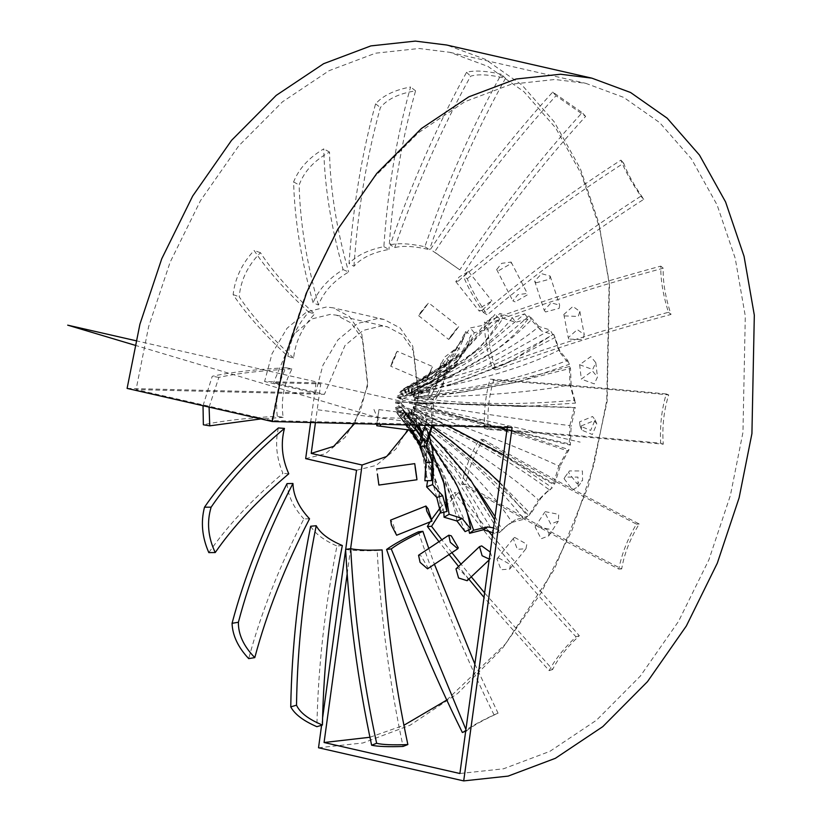 <?xml version="1.0" encoding="UTF-8"?>
<svg xmlns="http://www.w3.org/2000/svg" width="822" height="822" viewBox="0 0 822 822"><rect width="100%" height="100%" fill="white"/><g stroke="black" fill="none" stroke-linecap="round" stroke-linejoin="round"><path stroke-width="0.62" stroke-dasharray="4.11 3.08" d="M127.102 388.405L315.463 393.142L264.592 381.531L316.049 382.826L320.734 383.895L273.562 382.703L324.433 394.313L136.072 389.587L271.887 420.587L507.421 426.495L512.106 427.563M507.421 426.495L507.297 427.45M347.182 573.807L350.614 548.706M315.432 422.631L320.734 383.895M316.049 382.826L310.613 422.508M322.543 718.377L321.597 725.281M318.525 747.763L362.964 742.965L410.199 725.168L457.649 693.47L502.273 648.537L541.164 592.826L572.091 530.098L593.936 464.646L606.739 400.458L609.133 282.038L598.868 223.194L580.394 168.808L554.295 121.954L521.97 85.036L485.37 59.359L446.675 45.015M356.532 470.246L376.209 465.406L395.968 448.956L410.949 423.546L418.388 395.721L412.726 346.021L400.191 328.04L384.038 319.45L377.308 318.617L357.632 323.457L337.873 339.907L322.892 365.317L315.463 393.142M305.671 458.635L325.337 453.795L345.096 437.345L360.077 411.935L367.516 384.11L361.855 334.41L349.319 316.429L333.167 307.839L326.437 307.007L306.77 311.846L287.012 328.297L272.031 353.707L264.592 381.531M354.59 423.607L367.907 385.076L362.728 339.507L351.23 323.036L336.424 315.165L330.259 314.394L312.226 318.833L294.112 333.907L273.562 382.703M408.421 429.885L418.778 396.687L413.6 351.117L402.102 334.646L387.296 326.766L381.12 326.005L363.098 330.444L344.983 345.517L324.433 394.313M369.9 737.262L403.859 725.302M446.706 700.087L505.458 643.955L554.275 569.461L588.562 485.453L607.139 401.413L609.482 285.121L599.402 227.334L581.257 173.915L555.631 127.893L523.881 91.632L487.939 66.418L449.932 52.331L419.138 48.488L375.49 53.204L329.108 70.671L282.501 101.815L238.668 145.936L200.476 200.66L170.103 262.269L148.648 326.54L136.072 389.587M459.888 773.512L503.537 768.796L549.928 751.329L596.525 720.185L640.359 676.064L678.551 621.34L708.924 559.731L730.378 495.461L742.954 432.413L745.297 316.121L735.217 258.324L717.082 204.904L691.446 158.893L659.696 122.632L623.754 97.417L585.747 83.33L554.953 79.487L511.305 84.204L464.923 101.671L418.326 132.815L374.483 176.935L336.29 231.66L305.928 293.259L284.474 357.539L271.887 420.587M343.082 269.606L348.631 272.01C333.711 280.775 323.652 291.789 318.443 305.044L313.069 302.732C301.047 259.526 294.564 219.258 293.608 181.919C298.869 168.695 308.928 157.67 323.765 148.864C324.546 186.358 330.978 226.605 343.082 269.606C328.615 278.627 318.617 289.663 313.069 302.732M318.443 305.044C306.472 262.105 300.04 222.094 299.146 185.022C304.006 171.572 314.138 160.588 329.519 152.07C330.177 189.286 336.558 229.266 348.631 272.01M293.608 181.919L299.146 185.022M329.519 152.07L323.765 148.864M383.864 246.651L388.97 249.426C372.9 252.364 361.228 257.974 353.953 266.256L349.011 263.574C352.987 206.846 361.844 153.601 375.582 103.849C382.908 95.609 394.57 89.988 410.568 86.998C396.584 136.976 387.676 190.19 383.864 246.651C368.205 249.867 356.594 255.508 349.011 263.574M353.953 266.256C357.878 209.867 366.694 156.971 380.391 107.559C387.368 99.072 399.091 93.492 415.572 90.831C401.568 140.449 392.7 193.314 388.97 249.426M375.582 103.849L380.391 107.559M415.572 90.831L410.568 86.998M424.851 246.734L429.474 249.631C414 246.138 402.41 245.47 394.704 247.638L390.224 244.843C411.514 183.645 436.965 126.136 466.567 72.295C474.325 70.168 485.905 70.826 501.307 74.268C471.366 128.355 445.873 185.844 424.851 246.734C409.736 243.518 398.197 242.891 390.224 244.843M394.704 247.638C415.829 186.82 441.126 129.681 470.585 76.21C478.034 73.836 489.676 74.545 505.499 78.316C475.65 132.013 450.312 189.111 429.474 249.631M466.567 72.295L470.585 76.21M505.499 78.316L501.307 74.268M459.806 269.852L430.451 249.374C467.708 193.478 508.458 141.035 552.723 92.054L582.182 112.614C537.506 161.821 496.714 214.234 459.806 269.852L434.499 252.025C471.489 196.468 512.003 144.374 556.011 95.722L585.624 116.405C541.153 165.253 500.598 217.327 463.988 272.606M552.723 92.054L556.011 95.722M585.624 116.405L582.182 112.614M483.408 312.494L487.251 314.847C477.561 300.523 470.903 288.491 467.276 278.761L463.557 276.49C513.01 234.825 565.464 196.037 620.918 160.115C624.586 169.877 631.234 181.898 640.872 196.191C584.935 232.266 532.451 271.034 483.408 312.494C474.017 298.365 467.389 286.364 463.557 276.49M467.276 278.761C516.401 237.353 568.526 198.821 623.662 163.146C627.083 172.733 633.772 184.796 643.749 199.325C588.09 235.123 535.923 273.634 487.251 314.847M620.918 160.115L623.662 163.146M643.749 199.325L640.872 196.191M492.07 368.164L495.717 369.931C490.344 352.844 487.785 337.462 488.052 323.765L484.507 322.06C540.537 301.417 599.3 282.768 660.785 266.133C660.559 279.84 663.107 295.232 668.44 312.288C606.441 328.975 547.647 347.593 492.07 368.164C486.963 351.22 484.446 335.849 484.507 322.06M488.052 323.765C543.702 303.246 602.094 284.72 663.231 268.208C662.768 281.812 665.358 297.225 671.009 314.436C609.328 330.989 550.894 349.484 495.717 369.931M660.785 266.133L663.231 268.208M671.009 314.436L668.44 312.288M484.456 428.375L488.114 429.464C487.158 412.069 489.008 395.639 493.652 380.196L490.107 379.148C546.096 383.093 604.807 388.025 666.252 393.954C661.638 409.407 659.789 425.827 660.693 443.212C598.735 437.222 539.992 432.269 484.456 428.375C483.788 411.051 485.668 394.632 490.107 379.148M493.652 380.196C549.26 384.11 607.602 389.012 668.697 394.909C663.837 410.332 662.029 426.762 663.262 444.209C601.622 438.229 543.239 433.317 488.114 429.464M666.252 393.954L668.697 394.909M663.262 444.209L660.693 443.212M461.748 483.973L465.581 484.374C468.489 469.157 474.376 454.176 483.233 439.451L479.503 439.051C528.823 467.43 581.154 495.789 636.475 524.117C627.648 538.852 621.761 553.822 618.812 569.05C563.008 540.527 510.647 512.168 461.748 483.973C464.954 468.746 470.872 453.775 479.503 439.051M483.233 439.451C532.214 467.636 584.216 495.81 639.228 523.974C630.125 538.718 624.278 553.699 621.689 568.906C566.163 540.547 514.12 512.373 465.581 484.374M636.475 524.117L639.228 523.974M621.689 568.906L618.812 569.05M440.643 512.075L458.378 492.512L454.319 492.666C491.371 541.585 531.937 589.641 575.996 636.814C563.779 648.455 554.829 659.727 549.168 670.629L484.014 597.389M429.998 521.939L431.94 518.918M440.191 507.873L454.319 492.666M468.848 579.12L458.563 566.45M449.069 554.542L438.999 541.688M458.378 492.512L487.97 530.437M492.429 535.975L579.304 635.735C566.769 647.438 557.871 658.699 552.62 669.529L484.62 592.95M575.996 636.814L579.304 635.735M471.283 576.828L461.008 564.128M451.895 552.672L441.856 539.797M552.62 669.529L549.168 670.629M418.388 531.824C439.431 594.275 464.646 655.298 494.032 714.883C479.74 721.541 469.187 727.408 462.365 732.494M428.776 548.469L434.427 564.262M474.869 664.104L498.06 713.188C483.418 719.928 472.917 725.785 466.567 730.758L465.92 729.474M494.032 714.883L498.06 713.188M382.117 549.928L377.164 550.565C380.905 617.476 389.536 682.763 403.047 746.448M345.61 549.373C352.217 550.648 362.738 551.048 377.164 550.565M342.322 545.531L336.948 546.034C324.721 607.643 318.032 667.865 316.891 726.689M310.654 526.255C315.062 533.612 323.827 540.208 336.948 546.034M309.545 518.795L303.842 518.918C279.408 566.286 261.026 612.863 248.696 658.617M287.053 483.613C287.947 495.8 293.536 507.564 303.842 518.918M278.391 427.943C274.99 442.945 276.49 458.08 282.891 473.349C251.881 499.704 227.191 526.121 208.829 552.61M288.769 473.791L282.891 473.349M203.024 405.739L212.24 376.281C230.479 372.304 255.067 369.448 286.005 367.732C278.165 383.124 275.267 399.297 277.291 416.261C246.333 418.028 221.683 420.864 203.363 424.789M286.005 367.732L292.087 368.873C283.724 384.141 280.754 400.304 283.169 417.37L277.291 416.261M209.096 407.116L218.878 377.38C236.89 373.404 261.293 370.568 292.087 368.873M283.169 417.37L260.821 418.922M218.878 377.38L212.24 376.281M308.712 312.124L314.61 313.953C302.393 327.043 295.386 341.767 293.588 358.115L287.885 356.347C263.595 333.691 245.346 313.11 233.14 294.615C235 278.298 241.997 263.574 254.121 250.453C266.215 269 284.412 289.56 308.712 312.124C296.999 325.42 290.063 340.154 287.885 356.347M293.588 358.115C269.421 335.582 251.296 315.145 239.223 296.783C240.651 280.281 247.73 265.588 260.451 252.693C272.349 271.085 290.402 291.512 314.61 313.953M233.14 294.615L239.223 296.783M260.451 252.693L254.121 250.453M400.561 391.282L404.897 395.711L404.332 396.41L400.078 391.868L400.561 391.282L437.51 370.085L463.464 339.024L465.571 331.677L449.192 362.656L429.629 378.685L399.769 392.238L434.232 377.76L444.63 357.128L457.289 347.531L462.498 351.066L471.212 335.068L465.571 331.677M404.445 388.344L407.383 394.036L406.705 394.406L403.869 388.662L462.036 354.21L494.957 314.466L483.778 325.132L462.015 352.833L425.293 378.336L403.51 388.857L414.134 384.069L446.264 362.985L470.235 327.978L483.778 325.132L488.063 329.458L499.663 318.844L494.957 314.466M408.534 387.614L409.942 393.759L409.264 393.738L407.969 387.604L469.876 359.594L524.672 313.87L512.414 317.754C492.09 343.986 457.268 367.27 407.969 387.604L456.467 359.306L499.94 313.388L512.414 317.754L515.692 322.337L528.299 318.71L524.672 313.87M412.233 389.186L412.212 394.92L411.637 394.529L411.75 388.857L482.473 367.937L550.195 329.971L538.852 326.519C511.058 350.275 468.694 371.051 411.75 388.857L411.442 388.642C451.864 375.089 491.124 350.737 529.224 315.576L538.852 326.519L541.205 330.793L552.785 334.677L550.195 329.971M414.966 392.834L413.836 397.355L413.445 396.636L414.637 392.228L414.966 392.834C465.56 391.097 516.452 380.267 567.642 360.324L559.042 350.09C525.556 367.187 477.418 381.233 414.637 392.228L414.432 391.847C460.084 380.884 506.475 361.68 553.627 334.215L558.128 348.261L560.686 353.532L569.379 364.31L567.642 360.324M416.312 397.982L414.555 400.684L414.422 399.759L416.199 397.201L416.312 397.982C467.451 404.496 520.131 405.267 574.352 400.314L569.934 384.871C533.365 392.145 482.124 396.255 416.199 397.201L416.127 396.707C465.529 391.272 516.627 381.182 569.43 366.458L569.934 384.871L571.198 387.1L575.554 403.109L573.797 399.132M416.076 403.869L414.278 404.403L414.411 403.407L416.189 403.027L416.076 403.869C465.468 418.871 516.545 432.197 569.297 443.849L569.852 425.58C533.303 421.357 482.082 413.846 416.189 403.027L416.261 402.492L574.229 407.393L569.852 425.58L571.115 426.382L570.376 445.154L569.297 443.849M414.288 409.582L413.045 407.948L413.425 407.024L414.607 408.811L414.288 409.582C459.888 432.053 506.218 456.96 553.268 484.302L558.816 466.002C525.392 450.374 477.315 431.314 414.607 408.811L414.812 408.318C465.355 419.004 516.175 433.163 567.293 450.805L558.816 466.002L560.47 465.386L554.634 484.045L553.268 484.302M411.216 414.257L411.606 410.075L411.216 414.257C451.586 442.031 490.744 475.784 528.68 515.507L538.513 500.012C510.811 474.777 468.54 445.997 411.699 413.672L412.007 413.302C459.755 432.125 505.653 457.72 549.682 490.076L545.222 493.221L538.513 500.012L540.876 498.204L530.714 513.873L528.68 515.507M407.342 417.186L409.233 412.079L407.342 417.186C441.815 447.281 472.465 485.792 499.293 532.718L505.345 526.933L512.014 522.402C491.803 490.847 457.104 455.676 407.907 416.877L408.277 416.682C451.453 442.041 490.046 476.215 524.076 519.216L512.014 522.402L515.312 519.812L507.883 524.857L499.293 532.718M483.377 529.779C471.242 496.149 444.723 458.861 403.818 417.936L440.5 467.358L468.787 529.943M403.242 417.925L405.986 412.726L432.783 446.151M406.664 412.747L403.818 417.936L407.137 412.757L405.986 412.726M456.95 521.014C452.275 489.861 433.307 455.08 400.037 416.682L427.769 458.44L443.89 512.209M399.554 416.353L403.725 411.565L424.738 440.571L439.616 469.783L444.445 484.805M404.301 411.956L400.345 416.898L404.691 412.233L403.725 411.565M410.887 430.214L396.821 412.706L411.493 430.296M420.597 445.719L427.625 480.695M396.821 412.706L402.102 409.13L419.374 430.512L433.235 454.71M402.482 409.849L397.345 413.692L402.749 410.353L402.102 409.13M415.418 428.92L395.474 407.558L417.36 425.19M422.282 435.259L422.426 440.325M395.474 407.558L401.372 405.801L417.514 417.484L426.834 428.92L428.539 438.558M401.516 406.726L395.659 408.832L401.598 407.373L401.372 405.801M397.499 395.957L402.893 398.536L402.503 399.461L397.18 396.728L397.499 395.957L426.094 384.316L441.209 366.818L440.993 362.892L436.544 384.819L424.614 392.608L396.964 397.221L416.97 400.961L427.933 399.882L427.019 396.389L436.975 381.531L442.904 383.874L447.291 364.886L440.993 362.892M402.893 398.536L424.84 390.656L439.791 381.398C445.473 376.836 448.771 370.095 449.685 361.187L462.498 351.066M406.705 394.406L416.99 389.803L432.906 380.925L454.083 364.177L457.351 360.611L468.602 343.411L454.124 366.756L439.174 381.953L441.825 379.25L447.415 368.944L447.291 364.886M441.825 379.25L421.131 392.073M402.503 399.461L402.235 400.098L419.436 403.489L430.225 404.136L433.759 402.749L432.927 399.297L442.904 383.874M432.927 399.297L427.019 396.389M396.964 397.221L402.235 400.098M395.711 401.67L401.65 402.081L401.516 403.078L395.598 402.513L395.711 401.67L426.926 403.52L424.953 403.335L425.94 421.963L426.813 420.628L419.323 413.404L395.598 402.513L418.922 425.231M430.225 404.136L431.406 403.89C434.016 404.034 434.067 403.992 431.55 403.787L431.827 425.549M401.65 402.081L431.406 403.89C434.016 404.034 434.067 403.992 431.55 403.787L424.953 403.335M416.487 403.006L419.436 403.489M425.354 425.385L425.94 421.963L432.249 422.888M422.683 434.273L422.148 437.191L420.083 439.801M401.516 403.078L401.424 403.777L417.514 417.484M395.526 403.047L401.424 403.777M426.834 428.92L428.93 437.581M427.687 430.769L414.802 414.956M395.659 408.832L412.397 430.409M420.782 445.37L426.351 475.26L424.882 480.747M401.598 407.373L419.374 430.512L430.122 451.966L432.958 474.51M430.122 451.966L433.554 468.674M431.231 455.799L416.353 426.094M397.345 413.692L410.065 430.101M420.504 445.894L438.958 489.439L440.684 512.99M402.749 410.353L424.738 440.571M439.616 469.783L443.346 480.665M441.486 475.167L420.895 434.725M400.345 416.898L440.058 468.098L465.088 531.618M404.691 412.233L431.601 444.548M453.857 479.658L458.676 489.48M456.909 485.936L427.738 439.544M494.639 519.853L499.077 530.745L493.539 527.888M499.077 530.745L494.371 533.807L492.881 532.677M404.177 417.946L454.689 468.91L494.371 533.807M407.137 412.757L430.214 434.088M470.677 480.079L476.894 488.843M495.08 516.617L502.263 530.087M408.555 412.449L430.255 433.954M433.924 437.777L442.277 446.387M475.147 486.449L435.845 439.811M499.714 482.761L527.714 516.237L515.312 519.812M527.714 516.237L524.076 519.216M409.233 412.079L432.187 426.957M408.277 416.682L409.705 411.832M487.508 470.985L494.978 478.055M499.755 482.442L530.714 513.873M411.031 410.774L432.29 426.515M442.472 434.314L451.792 441.26M493.416 476.647L443.972 435.475M503.547 454.772L552.281 487.765L548.356 490.631L540.876 498.204M552.281 487.765L549.682 490.076M411.606 410.075L412.007 409.592L448.35 425.971M412.007 413.302L412.007 409.592M501.8 453.765L554.634 484.045M413.045 407.948L448.473 425.971M449.829 426.669L459.868 431.529M508.952 458.008L450.888 427.214M506.969 429.844L569.05 449.655L560.47 465.386M569.05 449.655L567.293 450.805M413.425 407.024L413.692 406.387L465.273 418.686L497.156 427.193M414.812 408.318L413.692 406.387M511.376 431.036L570.376 445.154M414.278 404.403L465.273 418.686M519.37 433.369L455.532 416.281M414.411 403.407L414.514 402.708L575.441 407.712L571.115 426.382M575.441 407.712L574.229 407.393M416.261 402.492L414.514 402.708M514.767 406.253L523.09 406.5L575.554 403.109L574.352 400.314M414.555 400.684L467.194 404.691M523.09 406.5L457.217 404.332M414.422 399.759L414.329 399.112L465.324 391.673L511.469 383.206L570.509 368.318L571.198 387.1M570.509 368.318L569.43 366.458M416.127 396.707L414.329 399.112M511.469 383.206L519.545 381.459L569.379 364.31M413.836 397.355L465.324 391.673M519.545 381.459L455.665 393.193M413.445 396.636L413.178 396.142L459.96 381.603L501.975 365.379L554.984 337.482L560.686 353.532M554.984 337.482L553.627 334.215M414.432 391.847L413.178 396.142M501.975 365.379L509.291 362.091L552.785 334.677M412.212 394.92L459.96 381.603M509.291 362.091L451.124 384.562M411.637 394.529L451.925 376.024L487.734 355.505C502.817 346.072 517.326 334.194 531.248 319.881L541.205 330.793M531.248 319.881L529.224 315.576M411.442 388.642L411.236 394.252M487.734 355.505L493.868 351.323C506.558 342.527 518.035 331.656 528.299 318.71M409.942 393.759L451.925 376.024M493.868 351.323L444.281 379.743M409.264 393.738L442.421 375.788L460.659 363.416L470.924 355.083C482.72 345.497 493.385 333.208 502.9 318.206L515.692 322.337M502.9 318.206L499.94 313.388M407.609 387.594L408.801 393.728M470.924 355.083L475.63 350.809C485.329 342.044 493.344 331.389 499.663 318.844M407.383 394.036L442.421 375.788M475.63 350.809L436.174 379.476M454.083 364.177C462.591 356.296 469.311 345.805 474.253 332.705L488.063 329.458M474.253 332.705L470.235 327.978M403.51 388.857L406.232 394.652M468.602 343.411L471.212 335.068M404.897 395.711L432.906 380.925M457.351 360.611L428.046 383.812M449.685 361.187L444.63 357.128M404.332 396.41L424.84 390.656M399.769 392.238L403.921 396.892M393.008 360.057L397.18 351.282L432.454 366.489L426.002 381.439L390.727 366.222L393.008 360.057C399.584 344.593 397.005 353.594 391.745 364.475C390.152 367.485 390.573 366.006 393.008 360.057M428.283 375.264C422.015 390.306 430.358 373.373 432.382 366.941L428.283 375.264M421.522 312.319L428.601 302.815L458.738 326.632L448.648 339.404L418.511 315.586L421.522 312.319C430.625 300.39 430.296 300.441 420.556 312.473C417.679 316.501 417.997 316.449 421.522 312.319M451.658 336.136C442.4 347.182 456.755 327.844 458.717 326.622L451.658 336.136M458.707 280.888L468.53 271.496L459.159 276.952L455.789 281.627L458.707 280.888M482.154 310.356L479.226 311.106L482.606 306.431L491.967 300.975L482.154 310.356M498.913 270.53L511.109 263.574L511.13 262.074L501.677 263.338L496.673 269.554L498.913 270.53M515.117 301.869L512.866 300.893L517.87 294.677L527.323 293.413L527.303 294.913L515.117 301.869M536.016 282.83L549.61 279.223L550.154 276.058L541.626 273.695L534.68 281.114L536.016 282.83M545.531 311.949L544.195 310.233L551.141 302.815L559.669 305.178L559.124 308.353L545.531 311.949M564.375 315.915L578.256 316.429L579.849 311.404L572.924 306.442L563.851 314.446L564.375 315.915M568.783 339.075L568.259 337.616L577.332 329.601L584.257 334.575L582.664 339.599L568.783 339.075M579.654 364.742L592.672 369.52L595.806 362.687L590.823 356.594L579.654 364.742M581.308 379.117L592.477 370.969L597.46 377.062L594.327 383.895L581.308 379.117M579.541 421.881L580.075 426.032L590.679 430.42L595.128 419.847L592.58 416.518L579.541 421.881M581.216 425.96L594.255 420.597L596.803 423.926L592.354 434.499L581.75 430.112L581.216 425.96M564.056 478.64L572.564 489.85L578.102 486.655L577.938 477.099L564.93 477.079L564.056 478.64M568.516 472.496L569.399 470.934L582.397 470.955L582.572 480.5L577.034 483.706L568.516 472.496M535.543 526.378L535.101 526.974L541.102 538.77L548.736 535.862L549.117 529.111L535.543 526.378M545.14 511.633L558.724 514.367L558.344 521.117L550.699 524.025L544.698 512.229L545.14 511.633M498.348 557.809L496.95 558.97L501.071 569.718L509.671 569.132L510.513 564.622L498.348 557.809M514.654 537.403L526.82 544.215L525.977 548.726L517.377 549.312L513.257 538.564L514.654 537.403M467.163 580.712L468.006 578.236L458.142 568.166L455.984 568.886M490.22 552.055L491.546 555.97L490.713 558.446L489.254 559.124M427.553 568.814L428.057 567.889L421.039 555.867L418.552 555.251M396.636 535.245L392.69 522.782L390.604 520.131M378.88 485.062L376.63 468.93M376.743 424.173L378.932 409.603L377.298 424.183M416.055 425.159L417.001 414.596L414.884 430.738M373.948 409.459L380.031 424.255M317.919 409.808L436.667 425.385M135.846 340.709L580.147 442.123M134.829 345.199L377.298 417.597L484.507 420.289M436.749 497.454L424.388 451.473L417.566 439.893M425.868 462.663L426.464 452.203L421.193 437.653M384.038 319.45L333.167 307.839M336.424 315.165L387.296 326.766M449.932 52.331L585.747 83.33M449.202 362.646C454.247 356.995 459.005 349.124 463.464 339.024M425.334 378.305L462.036 354.21M424.378 451.442L413.435 433.143M426.351 475.26L426.464 452.213L421.552 432.619M427.933 399.882C432.362 393.533 435.239 388.508 436.544 384.819C442.544 367.701 439.749 373.332 441.209 366.818M447.415 368.944L442.452 387.306L433.759 402.749M422.148 437.191L426.813 420.628L426.926 403.52M433.42 403.962L432.475 425.57M427.954 431.499L429.464 436.205M438.958 489.45L429.187 461.121L424.388 451.473M505.345 526.933L507.883 524.857M548.356 490.631L545.222 493.221M559.669 351.497L558.128 348.261M460.659 363.416L428.344 383.966L416.99 389.803M414.134 384.069L425.293 378.336M434.232 377.76L449.192 362.656M468.53 271.496L491.967 300.975M455.789 281.627L479.226 311.106M511.13 262.074L527.323 293.413M496.673 269.554L512.866 300.893M550.154 276.058L559.669 305.178M534.68 281.114L544.195 310.233M579.849 311.404L584.257 334.575M563.851 314.446L568.259 337.616M595.806 362.687L597.46 377.062M579.633 364.547L581.288 378.921M580.075 426.032L581.75 430.112M595.128 419.847L596.803 423.926M578.102 486.655L582.572 480.5M564.93 477.079L569.399 470.934M535.101 526.974L544.698 512.229M548.736 535.862L558.344 521.117M496.95 558.97L513.257 538.564M509.671 569.132L525.977 548.726M489.141 559.926L490.713 558.446M378.932 409.603L417.001 414.596"/><path stroke-width="1.23" d="M321.597 725.281L318.525 747.763L463.7 780.9L512.106 427.563L272.288 421.542L127.102 388.405L139.915 324.217L161.749 258.766L192.677 196.037L231.568 140.326L276.202 95.393L323.642 63.695L370.876 45.898L415.326 41.1L446.675 45.015L591.861 78.152L560.501 74.237L516.062 79.035L468.828 96.832L421.388 128.53L376.753 173.463L337.863 229.174L306.935 291.902L285.09 357.354L272.288 421.542M507.421 426.495L459.888 773.512L324.074 742.513L347.182 573.807M350.614 548.706L362.081 465.005L311.219 453.395L315.432 422.631M310.613 422.508L305.671 458.635L356.532 470.246L345.702 549.363M345.63 549.826L322.543 718.377M463.7 780.9L508.15 776.102L555.384 758.305L602.824 726.607L647.459 681.674L686.349 625.963L717.277 563.234L739.122 497.783L751.924 433.595L754.319 315.175L744.054 256.33L725.579 201.945L699.481 155.091L667.156 118.173L630.556 92.496L591.861 78.152M311.219 453.395L333.67 446.356L354.59 423.607M362.081 465.005L386.607 456.529L408.421 429.885M324.074 742.513L369.9 737.262M403.859 725.302L446.706 700.087M438.999 541.688L427.378 526.491L431.56 526.316L440.643 512.075M427.378 526.491L429.998 521.939M431.94 518.918L440.191 507.873M484.014 597.389L468.848 579.12M458.563 566.45L449.069 554.542M487.97 530.437L492.429 535.975M484.62 592.95L471.283 576.828M461.008 564.128L451.895 552.672M441.856 539.797L431.56 526.316M386.597 549.456L391.231 548.911C397.982 543.845 408.534 537.978 422.868 531.31L418.388 531.824C404.342 538.42 393.748 544.298 386.597 549.456C407.383 611.537 432.639 672.54 462.365 732.494L466.567 730.758M422.868 531.31L428.776 548.469M434.427 564.262L474.869 664.104M465.92 729.474L391.231 548.911M407.856 744.547L403.047 746.448C388.333 746.982 377.853 746.571 371.626 745.225C357.858 681.161 349.186 615.884 345.61 549.373L350.727 548.695C356.882 550.062 367.352 550.473 382.117 549.928C385.806 616.397 394.385 681.274 407.856 744.547C392.741 745.164 382.333 744.742 376.63 743.283C362.862 679.63 354.22 614.764 350.727 548.695M376.63 743.283L371.626 745.225M322.43 725.025L316.891 726.689C303.462 720.904 294.749 714.297 290.752 706.879C291.718 647.705 298.345 587.494 310.654 526.255L316.213 525.72C320.128 533.149 328.831 539.756 342.322 545.531C330.146 606.749 323.508 666.58 322.43 725.025C308.569 719.301 299.927 712.684 296.506 705.184C297.358 646.38 303.935 586.559 316.213 525.72M296.506 705.184L290.752 706.879M254.789 657.61L248.696 658.617C238.072 647.274 232.523 635.498 232.061 623.302C244.278 577.25 262.608 530.693 287.053 483.613L292.951 483.48C293.32 495.687 298.848 507.451 309.545 518.795C285.244 565.865 266.986 612.133 254.789 657.61C243.702 646.267 238.236 634.492 238.39 622.275C250.422 576.51 268.609 530.252 292.951 483.48M238.39 622.275L232.061 623.302M215.22 552.548L208.829 552.61C202.089 537.311 200.65 522.176 204.493 507.205C222.783 480.551 247.412 454.124 278.391 427.943L284.474 428.396C280.538 443.356 281.967 458.481 288.769 473.791C257.933 499.982 233.417 526.234 215.22 552.548C208.017 537.187 206.651 522.062 211.131 507.164C229.184 480.654 253.638 454.402 284.474 428.396M211.131 507.164L204.493 507.205M260.821 418.922L209.754 425.847L203.363 424.789L203.024 405.739M209.754 425.847L209.096 407.116M469.578 533.324L483.377 529.779L487.672 526.923L473.626 530.221L469.578 533.324L468.787 529.943M444.055 517.213L456.95 521.014L462.17 518.477L449.141 514.264L444.055 517.213L443.89 512.209M426.618 486.86L436.749 497.454L442.678 495.728L432.547 484.62L426.618 486.86L427.625 480.695M411.493 430.296L420.597 445.719M419.908 446.87L425.868 462.663L432.177 462.17L426.371 445.832L419.908 446.87L422.426 440.325M417.36 425.19L422.282 435.259M432.475 425.57L428.539 438.558L426.526 441.239L431.827 425.549M426.526 441.239L420.083 439.801L425.354 425.385M418.922 425.231L422.683 434.273M428.93 437.581L426.371 445.832M429.464 436.205L432.814 451.309L432.958 474.51L431.468 480.623L432.177 462.17M431.468 480.623L424.882 480.747L425.868 462.663M412.397 430.409L420.782 445.37M433.554 468.674L432.547 484.62M433.235 454.71L444.445 484.805L446.983 511.469L442.678 495.728M446.983 511.469L440.684 512.99L436.749 497.454M410.065 430.101L420.504 445.894M443.346 480.665L449.141 514.264M431.601 444.548L453.857 479.658C462.087 494.412 467.708 510.883 470.729 529.07L462.17 518.477M470.729 529.07L465.088 531.618L456.95 521.014M458.676 489.48L473.626 530.221M493.539 527.888L487.672 526.923M492.881 532.677L483.377 529.779M430.214 434.088L442.277 446.387L470.677 480.079L494.639 519.853M476.894 488.843L495.08 516.617M430.255 433.954L433.924 437.777M432.187 426.957L451.792 441.26L487.508 470.985L499.714 482.761M494.978 478.055L499.755 482.442M432.29 426.515L442.472 434.314M448.35 425.971L503.547 454.772M448.473 425.971L449.829 426.669M497.156 427.193L506.969 429.844M489.254 559.124L482.113 555.734L479.524 546.62L455.984 568.886L458.573 578L467.163 580.712L489.141 559.926M479.524 546.62L481.682 545.9L490.22 552.055M448.781 535.194L418.552 555.251L420.073 562.351L427.553 568.814L457.782 548.757L450.292 542.294L448.781 535.194L451.268 535.81L458.275 547.832L457.782 548.757M425.94 506.033L390.604 520.131L391.426 525.145L396.636 535.245L431.971 521.158L426.762 511.048L425.94 506.033L428.026 508.695L431.971 521.158M377.411 473.955L378.86 484.98L377.411 473.955M376.63 468.93L414.72 463.639L415.49 468.653C417.761 484.61 416.949 480.747 415.089 466.752L416.96 479.76L378.88 485.062M377.298 424.183L376.815 425.745L376.743 424.173M376.815 425.745L414.884 430.738L416.055 425.159M380.031 424.255L380.637 425.734M134.829 345.199L67.681 325.152L135.846 340.709M417.566 439.893L410.887 430.214M421.193 437.653L415.418 428.92"/></g></svg>
